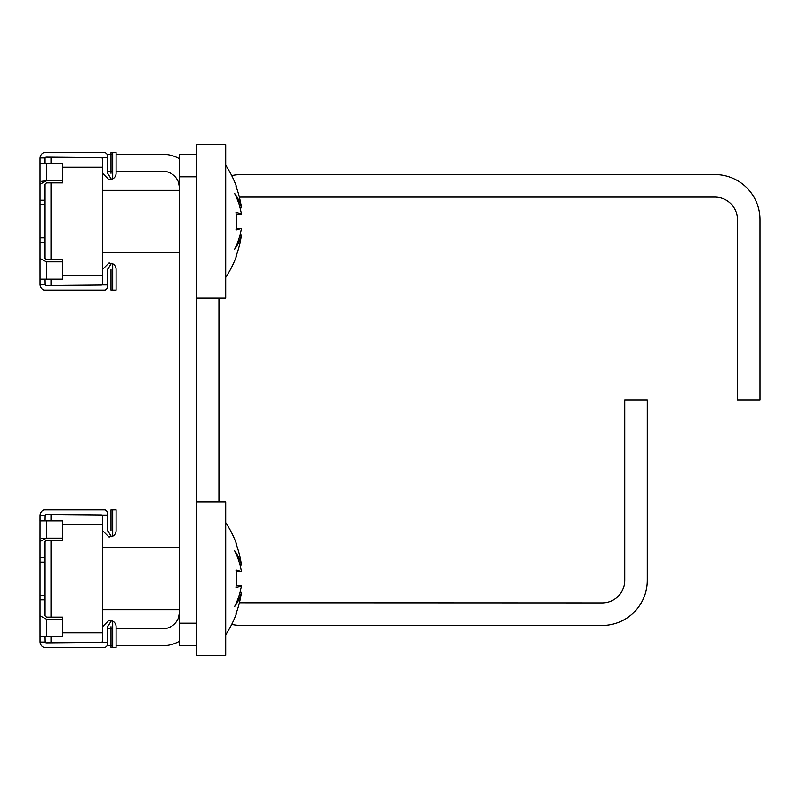 <?xml version="1.0" encoding="UTF-8"?>
<svg xmlns="http://www.w3.org/2000/svg" width="800" height="800" viewBox="0 0 800 800"><rect width="100%" height="100%" fill="white"/><g stroke="black" fill="none" stroke-linecap="round" stroke-linejoin="round"><path stroke-width="1.2" d="M231.72 624.39A45.09 45.09 0 0 0 241.37 625.44L602.19 625.44A45.09 45.09 0 0 0 647.28 580.35L647.28 400L624.74 400L624.74 580.35A22.54 22.54 0 0 1 602.19 602.9L241.49 602.78A22.43 22.43 0 0 1 239.42 602.7A22.43 22.43 0 0 0 241.49 602.78A22.43 22.43 0 0 1 239.42 602.7A22.43 22.43 0 0 0 241.49 602.78M218.94 502.01L218.94 297.99M239.39 197.19A22.54 22.54 0 0 1 241.49 197.1L714.91 197.1A22.54 22.54 0 0 1 737.46 219.65L737.46 400L760 400L760 219.65A45.09 45.09 0 0 0 714.91 174.56L241.37 174.56A45.09 45.09 0 0 0 231.72 175.61M241.37 625.44L602.19 625.44M624.74 580.35A22.54 22.54 0 0 1 602.19 602.9A22.54 22.54 0 0 0 624.74 580.35A22.54 22.54 0 0 1 602.19 602.9M714.91 197.1A22.54 22.54 0 0 1 737.46 219.65A22.54 22.54 0 0 0 714.91 197.1A22.54 22.54 0 0 1 737.46 219.65M760 400L760 219.65M714.91 174.56L241.37 174.56M179.49 188.09L178.52 182.45A16.91 16.91 0 0 0 162.58 171.18L116.09 171.18L116.09 173.29A6.34 6.34 0 0 1 112.7 178.9L108.9 179.63L102.56 173.29M179.49 645.73L179.49 623.19L196.4 623.19L196.4 645.73L179.49 645.73M179.49 176.81L179.49 154.27L196.4 154.27L196.4 176.81L179.49 176.81L179.49 623.19M196.4 176.81L196.4 623.19M116.09 628.82L162.58 628.82A16.91 16.91 0 0 0 178.52 617.55L179.49 611.91M179.49 158.8A33.82 33.82 0 0 0 162.58 154.27L116.09 154.27L116.09 152.58L116.09 173.29M112.7 154.27L107.08 154.27M112.7 171.18L107.63 171.18M116.09 645.73L162.58 645.73A33.82 33.82 0 0 0 179.49 641.2M107.63 628.82L112.7 628.82M107.08 645.73L112.7 645.73M196.4 502.01L225.71 502.01L225.71 655.31L196.4 655.31L196.4 645.73M196.4 154.27L196.4 144.69L225.71 144.69L225.71 297.99L196.4 297.99M225.71 522.58A101.45 101.45 0 0 1 236.41 543.72L236.41 543.72M240.06 592.24L241.45 592.24A101.19 57.33 180 0 1 234.59 606.62A101.19 83.39 0 0 0 241.45 585.7A100.84 33.31 180 0 0 241.41 585.56A100.84 33.31 180 0 1 241.45 585.7A100.84 33.31 180 0 0 241.41 585.56L236.16 585.56A95.24 95.24 0 0 0 236.16 571.76L241.41 571.76A100.84 33.31 0 0 0 241.45 571.62A100.84 33.31 0 0 1 241.41 571.76A100.84 33.31 0 0 0 241.45 571.62A101.19 83.39 180 0 0 234.59 550.71A101.19 57.33 0 0 1 241.45 565.08A100.84 95.18 0 0 0 241.41 564.68A100.84 95.18 0 0 1 241.45 565.08L240.06 565.08M236.01 613.6L236.01 613.6A101.29 100.9 0 0 0 241.41 592.64M225.71 634.74A101.45 101.45 0 0 0 236.41 613.6M241.41 564.68A100.84 95.18 0 0 1 241.45 565.08A100.84 95.18 0 0 0 241.41 564.68A101.29 100.9 180 0 0 236.01 543.72M241.45 585.7A100.84 33.31 180 0 0 241.41 585.56A101.29 8.83 180 0 1 236.01 587.4A95.24 95.24 0 0 0 236.01 569.93A101.29 8.83 0 0 1 241.41 571.76A100.84 33.31 0 0 0 241.45 571.62M225.71 165.26A101.45 101.45 0 0 1 236.41 186.4L236.41 186.4M236.16 214.44L241.41 214.44A100.84 33.31 0 0 0 241.45 214.3A100.84 33.31 0 0 1 241.41 214.44A100.84 33.31 0 0 0 241.45 214.3A101.19 83.39 180 0 0 234.59 193.38A101.19 57.33 0 0 1 241.45 207.76A100.84 95.18 0 0 0 241.41 207.36A100.84 95.18 0 0 1 241.45 207.76L240.06 207.76M236.16 228.24L241.41 228.24A100.84 33.31 180 0 1 241.45 228.38A100.84 33.31 180 0 0 241.41 228.24A101.29 8.83 180 0 1 236.01 230.07A95.24 95.24 0 0 0 236.01 212.6A101.29 8.83 0 0 1 241.41 214.44A100.84 33.31 0 0 0 241.45 214.3M240.06 234.92L241.45 234.92A100.84 95.18 180 0 1 241.41 235.32A100.84 95.18 180 0 0 241.45 234.92A101.19 57.33 180 0 1 234.59 249.29A101.19 83.39 0 0 0 241.45 228.38A100.84 33.31 180 0 0 241.41 228.24A100.84 33.31 180 0 1 241.45 228.38M236.01 256.28L236.01 256.28A101.29 100.9 0 0 0 241.41 235.32A100.84 95.18 180 0 0 241.45 234.92A100.84 95.18 180 0 1 241.41 235.32M225.71 277.42A101.45 101.45 0 0 0 236.41 256.28M241.41 207.36A100.84 95.18 0 0 1 241.45 207.76A100.84 95.18 0 0 0 241.41 207.36A101.29 100.9 180 0 0 236.01 186.4M46.48 540.2L45.07 541.52L46.48 540.2L62.54 540.2L62.54 538.15L46.48 538.15L40 541.52L40 615.81L46.48 619.18L62.54 619.18L62.54 617.13L46.48 617.13L45.07 615.81L45.07 557.49L40 557.49M45.07 541.52L45.07 557.49M116.09 626.71L116.09 647.42L111.01 647.42L111.01 626.71L111.01 647.42L112.7 647.42L111.01 647.42L111.01 645.73L111.01 647.42L112.7 647.42L112.7 621.1A6.34 6.34 0 0 1 116.09 626.71M102.56 626.71L108.9 620.37L112.7 621.1L111.48 620.61L107.63 626.71L107.63 644.88A6.34 6.34 0 0 1 105.1 647.42L43.85 647.42A6.34 6.34 0 0 1 40.02 642.07L40 615.81M107.63 642.22L101.91 642.22L102.56 641.11L102.56 516.21L101.91 515.1L107.63 515.1L107.63 530.61L111.48 536.71L112.7 536.22L108.9 536.95L102.56 530.61M45.07 636.49L45.17 642.07A1.27 1.27 0 0 0 46.35 642.86L101.3 642.38A1.27 1.27 0 0 0 101.91 642.22M62.54 538.15L62.54 520.84L40 520.84L40.02 515.26A6.34 6.34 0 0 1 43.85 509.9L105.1 509.9A6.34 6.34 0 0 1 107.63 512.44L107.63 515.1M62.54 619.18L62.54 636.49L46.48 636.49L46.48 619.18M40 636.49L46.48 636.49M40 541.52L40.02 515.26L45.17 515.26L45.07 520.84M46.48 520.84L46.48 538.15L41.72 538.6M45.07 515.73L45.17 515.26A1.27 1.27 0 0 1 46.35 514.47L101.3 514.94A1.27 1.27 0 0 1 101.91 515.1M116.09 509.9L116.09 530.61A6.34 6.34 0 0 1 112.7 536.22L111.48 536.71L112.7 536.22L112.7 509.9L116.09 509.9L116.09 530.61L116.09 509.9M111.01 509.9L111.01 530.61L111.01 509.9L112.7 509.9L111.01 509.9L111.01 530.61L111.01 509.9L112.7 509.9L111.01 509.9M50.99 520.84L50.99 514.51M102.27 515.41L102.56 516.21M102.28 641.9L102.56 641.11M50.99 636.49L50.99 642.82L101.67 642.32M50.99 617.13L50.99 540.2M109.75 620.37L108.9 620.37M41.72 181.28L46.48 180.82L40 184.19L40 258.48L46.48 261.85L62.54 261.85L62.54 259.8L46.48 259.8L45.07 258.48L45.07 200.17L40 200.17M45.07 184.19L46.48 182.87L45.07 184.19L45.07 200.17M116.09 269.39L116.09 290.1L111.01 290.1L111.01 269.39L111.01 290.1L112.7 290.1L111.01 290.1L111.01 269.39L111.01 290.1L112.7 290.1L112.7 263.78A6.34 6.34 0 0 1 116.09 269.39L116.09 290.1M102.56 269.39L108.9 263.05L112.7 263.78L111.48 263.29L107.63 269.39L107.63 287.56A6.34 6.34 0 0 1 105.1 290.1L43.85 290.1A6.34 6.34 0 0 1 40.02 284.74L40 258.48M107.63 284.9L101.91 284.9L102.56 283.79L102.56 158.89L101.91 157.78A1.27 1.27 0 0 0 101.3 157.62L46.35 157.14A1.27 1.27 0 0 0 45.17 157.93L40.02 157.93A6.34 6.34 0 0 1 43.85 152.58L105.1 152.58A6.34 6.34 0 0 1 107.63 155.12L107.63 173.29L111.48 179.39L112.7 178.9L112.7 152.58L116.09 152.58M45.07 279.16L45.17 284.74A1.27 1.27 0 0 0 46.35 285.53L101.3 285.06A1.27 1.27 0 0 0 101.91 284.9M111.01 152.58L111.01 173.29L111.01 152.58L112.7 152.58L111.01 152.58L111.01 154.27L111.01 152.58L112.7 152.58L111.01 152.58M62.54 261.85L62.54 279.16L46.48 279.16L46.48 261.85M40 279.16L46.48 279.16M62.54 180.82L62.54 163.51L46.48 163.51L46.48 180.82L62.54 180.82L62.54 182.87L46.48 182.87M46.48 163.51L40 163.51L40 158.41L40 184.19M101.91 157.78L107.63 157.78M45.07 158.41L45.07 163.51M109.75 179.63L108.9 179.63M50.99 163.51L50.99 157.18M102.28 284.58L102.56 283.79M50.99 285.49L50.99 279.16M50.99 259.8L50.99 182.87M107.9 268.6L108.9 268.12L107.63 269.39M111.01 626.71L111.01 628.82L111.01 626.71M111.48 620.61L112.7 621.1L111.48 620.61M107.9 531.4L108.9 531.88L107.63 530.61M109.75 536.95L108.9 536.95M107.9 625.93L107.63 626.71M111.48 263.29L112.7 263.78L111.48 263.29M111.01 171.18L111.01 173.29L111.01 171.18M40.02 284.74L45.17 284.74A1.27 1.27 0 0 0 46.35 285.53M109.75 263.05L108.9 263.05M178.52 182.45L179.49 182.45M179.49 617.55L178.52 617.55M45.17 642.07L40.02 642.07M45.07 599.83L40 599.83M45.07 595.2L40 595.2M45.07 562.12L40 562.12M102.56 524.56L62.54 524.56M102.56 632.77L62.54 632.77M45.07 242.51L40 242.51M45.07 237.88L40 237.88M45.07 204.8L40 204.8M102.56 167.23L62.54 167.23M102.56 275.44L62.54 275.44M102.56 609.66L179.49 609.66M102.56 547.66L179.49 547.66M102.56 252.34L179.49 252.34M102.56 190.34L179.49 190.34"/></g></svg>
